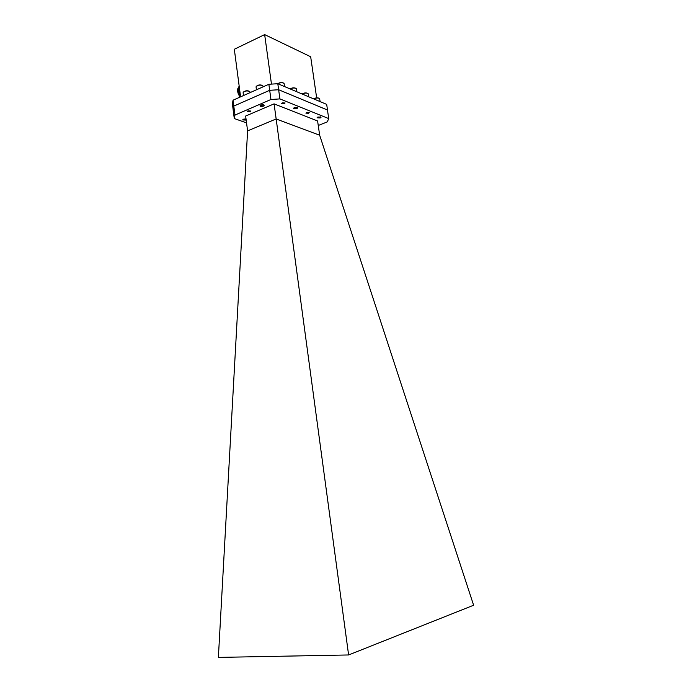 <?xml version="1.0" encoding="UTF-8"?>
<svg xmlns="http://www.w3.org/2000/svg" width="692" height="692" viewBox="0 0 692 692"><rect width="100%" height="100%" fill="white"/><g stroke="black" fill="none" stroke-linecap="round" stroke-linejoin="round"><path stroke-width="1.04" d="M250.132 111.646L250.746 111.031L247.961 110.841L247.347 111.455L250.132 111.646M308.546 113.289L309.22 112.649L306.591 112.502L305.916 113.142L308.546 113.289M284.403 103.644L285.069 102.987L282.31 102.814L281.644 103.463L284.403 103.644M246.006 118.886L243.454 119.188L242.71 119.915L246.17 120.114M320.249 117.96L321.097 117.182L317.896 117.017L317.057 117.796L320.249 117.96M296.92 108.644L297.759 107.84L294.411 107.641L293.581 108.445L296.92 108.644M263.436 106.136L264.232 105.34C263.687 104.639 262.536 104.561 260.754 105.106L259.967 105.902C260.503 106.603 261.663 106.68 263.436 106.136M279.905 98.904L270.944 99.492L269.69 90.315L278.634 89.744L279.905 98.904L328.726 118.591L327.281 121.896L318.251 125.494M234.969 115.062L234.277 118.54L233.118 109.656L233.801 106.11L234.969 115.062L270.944 99.492M246.534 122.882L234.277 118.54M274.075 103.861L245.634 116.048L247.598 130.866L276.16 118.963L274.075 103.861L317.602 120.979L319.661 135.234L276.16 118.963L348.604 654.961L473.622 605.24L319.661 135.234M328.726 118.591L327.463 110.019L278.634 89.744L269.681 90.297L233.818 106.075L269.69 90.315M247.598 130.866L218.378 657.4L348.604 654.961M240.115 97.062L237.615 89.597M238.463 87.46L237.771 88.749C237.261 91.448 238.031 94.181 240.089 96.958L240.159 97.044M240.531 96.361L239.501 94.726L238.247 88.576M239.181 86.163L238.437 87.555C237.875 90.194 238.558 93.057 240.496 96.145M239.207 86.336C238.29 88.515 238.653 91.257 240.288 94.553M239.216 86.448C238.429 88.559 238.766 91.162 240.254 94.259M239.458 88.239L239.856 91.257M239.579 89.199L239.709 90.142M238.783 90.029L240.306 94.692M239.536 89.666L239.89 91.569M269.681 90.297L268.859 84.277L233.048 100.202L233.81 106.101M326.685 104.388L277.803 83.715L278.634 89.726L327.506 110.019L326.685 104.388M233.135 109.596L232.382 103.8L233.048 100.202M268.859 84.277L277.803 83.715C279.698 82.452 281.601 82.227 283.521 83.04M271.472 84.113L264.655 34.6L234.32 49.262L240.591 96.845M264.655 34.6L310.673 56.761L316.651 97.84M242.892 119.526L246.075 119.396M246.118 94.389L243.861 95.392M249.959 92.062L249.864 91.681C247.425 90.479 245.184 90.764 243.143 92.512L243.152 92.918M249.345 91.257C247.26 90.401 245.323 90.643 243.532 91.975M259.145 88.593L256.844 89.623M262.969 86.223L262.873 85.86C260.408 84.649 258.142 84.943 256.092 86.742L256.092 87.131M262.337 85.427C260.235 84.571 258.289 84.822 256.49 86.189M260.131 105.504L263.963 105.002M284.152 83.801L284.049 83.464C282.448 82.4 280.372 82.486 277.847 83.732M296.41 88.991L296.306 88.688C294.757 87.668 292.733 87.763 290.233 88.974M295.795 88.291C293.944 87.495 292.076 87.72 290.173 88.948M293.754 108.047L297.482 107.511M308.251 94.017L308.165 93.749C306.66 92.763 304.67 92.858 302.205 94.034M307.663 93.359C305.881 92.598 304.039 92.814 302.144 94.008M320.111 101.612L319.626 98.636C318.173 97.693 316.227 97.797 313.787 98.939M319.15 98.264C317.412 97.529 315.604 97.736 313.718 98.904M317.239 117.415L320.811 116.861M243.117 92.78L243.48 95.565M249.959 91.924L250.054 92.641M256.066 87.01L256.438 89.804M262.969 86.111L263.064 86.855M284.144 83.723L284.542 86.569M296.401 88.931L296.799 91.751M308.251 93.974L308.649 96.759"/></g></svg>
